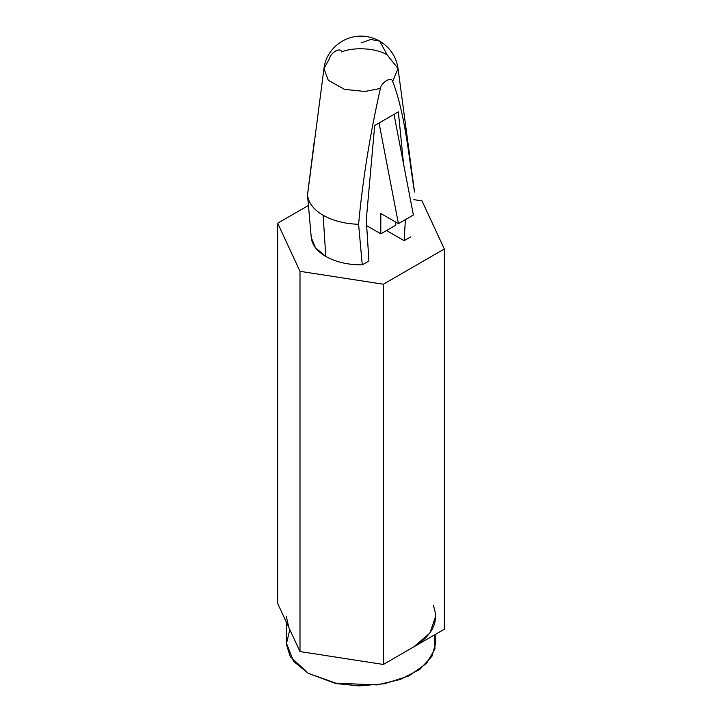 <?xml version="1.0" encoding="UTF-8"?>
<svg xmlns="http://www.w3.org/2000/svg" width="722" height="722" viewBox="0 0 722 722"><rect width="100%" height="100%" fill="white"/><g stroke="black" fill="none" stroke-linecap="round" stroke-linejoin="round"><path stroke-width="1.08" d="M307.527 194.976L311.254 237.565L315.505 247.817L325.784 256.445L323.14 215.273C333.013 220.824 344.827 223.829 358.581 224.289C362.67 180.013 369.944 134.725 380.404 88.436L364.836 91.477L344.511 89.366L328.266 80.277L323.97 68.509L329.331 58.951C330.477 52.58 340.45 46.822 341.596 51.867C354.529 46.677 376.785 48.203 387.263 54.989L398.03 68.518L392.669 81.351C391.523 76.306 381.55 82.064 380.404 88.436C369.944 134.725 362.67 180.013 358.581 224.289L362.273 264.857L368.924 261.021L366.28 219.849L374.7 125.52L379.05 123.011L374.7 125.52L366.28 219.849L368.924 261.021L362.273 264.857L358.581 224.289C344.827 223.829 333.013 220.824 323.14 215.273C313.528 209.57 308.321 202.756 307.518 194.814L314.151 142.108M398.363 111.856L403.535 163.831L398.363 111.856L394.013 114.365L398.363 111.856M405.403 219.632L404.139 240.688L410.791 236.852L404.139 240.688L386.532 230.526L404.139 240.688L405.403 219.632M414.482 192.016C408.471 154.183 405.051 113.805 392.669 81.351C405.051 113.805 408.471 154.183 414.482 192.016L414.392 191.086M379.05 123.011L394.013 114.365L379.05 123.011L398.418 223.658L380.81 213.495L380.81 233.829L366.659 225.652L380.81 233.829L395.782 225.183L380.81 233.829L380.81 213.495L398.418 223.658L413.39 215.021L398.418 223.658L379.05 123.011M414.383 191.041L398.03 68.509L392.669 81.351C391.523 76.306 381.55 82.064 380.404 88.436L364.836 91.477L344.511 89.366L328.266 80.277L323.97 68.509L307.518 194.814C308.321 202.756 313.528 209.57 323.14 215.273L325.784 256.445C335.965 262.122 348.13 264.929 362.273 264.857C348.13 264.929 335.965 262.122 325.784 256.445C315.956 250.57 311.092 243.549 311.209 235.372M387.263 54.989L379.673 41.1L370.774 39.466L361 42.95L370.774 39.466L379.673 41.1L387.263 54.989M435.709 616.344L429.87 633.059L413.823 646.849L383.328 664.457L383.328 284.224L444.328 249L422 200.896L413.877 199.642L422 200.896L444.328 249L383.328 284.224L383.328 664.457L341.659 658.013L300 651.56L288.836 627.508L300 651.56L300 271.328L277.672 223.224L277.672 603.457L288.836 627.508L277.672 603.457L277.672 223.224L308.447 205.454L277.672 223.224L300 271.328L300 651.56L341.659 658.013L383.328 664.457L444.328 629.232L444.328 249L444.328 629.232L413.823 646.849C433.038 634.936 439.481 621.046 433.164 605.18M383.328 284.224L300 271.328L383.328 284.224M395.782 225.183L395.782 222.132L395.782 225.183M413.39 215.021L394.013 114.365L413.39 215.021M288.836 627.508L286.291 616.344M286.291 622.021L286.291 642.779L293.583 661.37L308.177 673.274L334.521 683.111L376.983 684.916L400.313 679.456L419.825 669.366L431.937 656.316L435.709 642.779L435.709 634.214M434.463 634.936L434.996 648.735L426.621 663.401L408.724 675.963L384.492 683.725L359.276 685.9L337.327 683.689L308.177 673.274L290.244 656.614L286.327 644.087L289.829 629.656M323.97 68.509C326.245 45.657 353.545 26.732 379.673 41.1C390.133 47.544 396.252 56.677 398.03 68.509"/></g></svg>
